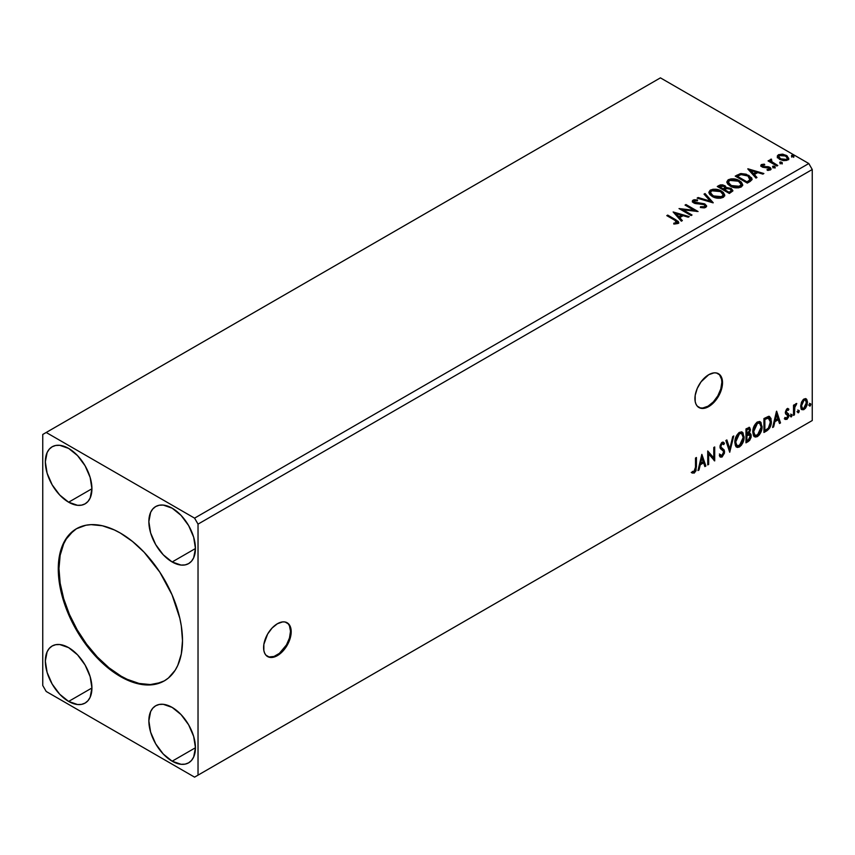 <?xml version="1.0" encoding="UTF-8"?>
<svg xmlns="http://www.w3.org/2000/svg" width="855" height="855" viewBox="0 0 855 855"><rect width="100%" height="100%" fill="white"/><g stroke="black" fill="none" stroke-linecap="round" stroke-linejoin="round"><path stroke-width="1.28" d="M267.294 656.373A19.515 11.265 120 0 0 276.71 655.208L277.394 655.614A19.515 11.265 -60 0 1 267.636 656.576A19.515 11.265 -60 0 1 264.644 640.94A19.515 11.265 -60 0 1 277.394 623.733L272.114 627.998L267.636 634.036L263.853 644.381L263.853 650.602L264.644 653.135L265.916 655.154L269.731 657.356L274.701 656.864L282.674 651.35L288.872 641.902L290.935 634.966L290.935 628.746L288.872 624.193L285.068 621.991L282.674 621.895L277.394 623.733A19.515 11.265 -60 0 1 287.152 622.771A19.515 11.265 -60 0 1 290.144 638.407A19.515 11.265 -60 0 1 277.394 655.614L276.71 655.208A19.515 11.265 120 0 0 289.364 638.322A19.515 11.265 120 0 0 286.799 622.579M698.631 407.343A19.515 11.265 120 0 0 708.036 406.189L708.731 406.585A19.515 11.265 -60 0 1 698.973 407.546A19.515 11.265 -60 0 1 695.981 391.911A19.515 11.265 -60 0 1 708.731 374.704L701.057 381.822L697.253 388.416L695.19 395.352L695.19 401.572L695.981 404.105L697.253 406.125L701.057 408.327L706.038 407.835L714.011 402.32L720.209 392.873L722.272 385.936L722.272 379.716L720.209 375.163L716.394 372.962L714.011 372.866L708.731 374.704A19.515 11.265 -60 0 1 718.489 373.742A19.515 11.265 -60 0 1 721.481 389.378A19.515 11.265 -60 0 1 708.731 406.585L708.036 406.189A19.515 11.265 120 0 0 720.701 389.292A19.515 11.265 120 0 0 718.136 373.55M76.822 528.54A87.841 50.712 -120 0 0 63.794 599.045A87.841 50.712 -120 0 0 121.079 676.134L120.395 676.529A87.841 50.712 60 0 1 63.003 599.12A87.841 50.712 60 0 1 76.469 528.732A87.841 50.712 60 0 1 120.395 533.082L132.504 541.461L144.164 552.266L159.789 572.113L172.037 594.781L179.828 618.304L181.313 625.988L182.5 640.673L181.313 653.968L177.776 665.382L175.168 670.245L168.403 678.026L164.31 680.879L154.894 684.363L144.164 684.791L138.425 683.85L126.476 679.704L114.303 672.671L102.365 663.031L91.111 651.157L76.469 630.167L68.742 614.841L60.951 591.307L58.578 576.152L58.578 562.088L60.951 549.669L63.003 544.229L68.742 535.145L76.469 528.732L85.885 525.248L91.111 524.649L102.365 525.761L114.303 529.918L120.395 533.082A87.841 50.712 60 0 1 177.776 610.491A87.841 50.712 60 0 1 164.31 680.879A87.841 50.712 60 0 1 120.395 676.529L121.079 676.134A87.841 50.712 -120 0 0 164.652 680.676M172.154 561.97A32.939 19.013 60 0 1 150.63 532.943A32.939 19.013 60 0 1 155.685 506.555A32.939 19.013 60 0 1 172.154 508.18L181.068 515.373L188.624 525.569L193.668 537.207L195.442 548.525L172.154 561.97L163.241 554.777L155.685 544.592L150.63 532.943L148.856 521.635L150.63 512.359L152.789 508.96L155.685 506.555L159.212 505.241L163.241 505.081L172.154 508.18A32.939 19.013 60 0 1 193.668 537.207A32.939 19.013 60 0 1 188.624 563.605L185.086 564.909L181.068 565.07L172.154 561.97L195.442 548.525L193.668 557.791L191.52 561.201L188.624 563.605A32.939 19.013 60 0 1 172.154 561.97M68.635 502.206A32.939 19.013 60 0 1 47.111 473.178A32.939 19.013 60 0 1 52.155 446.78A32.939 19.013 60 0 1 68.635 448.415L77.549 455.608L85.105 465.804L90.149 477.443L91.923 488.761L68.635 502.206L59.722 495.013L52.155 484.817L47.111 473.178L45.336 461.86L47.111 452.594L49.259 449.185L52.155 446.78L55.693 445.476L59.722 445.316L68.635 448.415A32.939 19.013 60 0 1 90.149 477.443A32.939 19.013 60 0 1 85.105 503.841L81.567 505.145L77.549 505.305L68.635 502.206L91.923 488.761L90.149 498.027L88.001 501.436L85.105 503.841A32.939 19.013 60 0 1 68.635 502.206M68.635 701.431A32.939 19.013 60 0 1 47.111 672.404A32.939 19.013 60 0 1 52.155 646.006A32.939 19.013 60 0 1 68.635 647.641L77.549 654.834L85.105 665.03L90.149 676.668L91.923 687.986L68.635 701.431L59.722 694.239L52.155 684.043L47.111 672.404L45.336 661.086L47.111 651.82L49.259 648.411L52.155 646.006L55.693 644.702L59.722 644.542L68.635 647.641A32.939 19.013 60 0 1 90.149 676.668A32.939 19.013 60 0 1 85.105 703.067L81.567 704.37L77.549 704.531L68.635 701.431L91.923 687.986L90.149 697.253L88.001 700.662L85.105 703.067A32.939 19.013 60 0 1 68.635 701.431M172.154 761.196A32.939 19.013 60 0 1 150.63 732.169A32.939 19.013 60 0 1 155.685 705.781A32.939 19.013 60 0 1 172.154 707.406L181.068 714.598L188.624 724.794L193.668 736.433L195.442 747.751L172.154 761.196L163.241 754.003L155.685 743.818L150.63 732.169L148.856 720.861L150.63 711.584L152.789 708.186L155.685 705.781L159.212 704.467L163.241 704.306L172.154 707.406A32.939 19.013 60 0 1 193.668 736.433A32.939 19.013 60 0 1 188.624 762.831L185.086 764.135L181.068 764.295L172.154 761.196L195.442 747.751L193.668 757.017L191.52 760.426L188.624 762.831A32.939 19.013 60 0 1 172.154 761.196M42.75 434.468L42.75 685.496L46.202 691.471L194.577 777.142L812.25 420.532L198.029 775.143L198.029 524.126L812.25 169.504L812.25 420.532L812.25 169.504L808.798 163.529L194.577 518.141L46.202 432.48L660.423 77.858L808.798 163.529L660.423 77.858L42.75 434.468L42.75 685.496L46.202 691.471L194.577 777.142L198.029 775.143L198.029 524.126L194.577 518.141L46.202 432.48L42.75 434.468M701.848 454.379L697.979 470.56L698.995 469.983L700.234 464.799L703.622 462.833L704.862 466.584L705.877 466.007L701.848 454.379L697.979 470.56L698.995 469.983L700.234 464.799L703.622 462.833L704.862 466.584L705.877 466.007L701.848 454.379M723.041 444.215L721.428 443.36L723.736 444.611L724.452 443.339L723.49 442.238L722.122 442.324L719.963 446.823L720.444 448.672L723.373 451.098L723.683 452.284L721.994 455.63L720.102 454.39L719.344 455.533L720.498 457.126L722.058 457.019L724.452 453.171L724.27 450.072L721.331 447.571L720.893 446.225L721.844 443.948L722.913 443.681L723.736 444.611L724.452 443.339L722.913 442.078L721.567 442.74L720.092 445.626L720.081 447.849L723.223 450.874L723.651 452.787L721.812 455.715L720.102 454.39L719.344 455.533L719.889 456.538L722.058 457.019L720.167 456.88M734.83 442.377L735.45 445.69L737.438 447.443L739.49 446.951L741.542 445.049L744.064 438.23L743.006 432.769L741.499 431.828L738.88 432.694L735.375 438.551L734.83 442.377L736.743 447.176L739.49 446.951C742.642 444.226 744.181 440.891 744.117 436.948L742.215 432.085L739.415 432.341C736.294 435.088 734.766 438.433 734.83 442.377M752.795 432.01L753.405 435.313L755.403 437.065L757.455 436.584L759.507 434.682L762.019 427.863L760.961 422.402L759.454 421.462L756.835 422.327L753.33 428.184L752.795 432.01L754.709 436.809L757.455 436.584C760.597 433.859 762.147 430.525 762.083 426.581L760.181 421.718L757.38 421.964C754.249 424.721 752.721 428.066 752.795 432.01M776.479 411.298L772.61 427.479L773.625 426.891L774.865 421.707L778.253 419.752L779.493 423.503L780.508 422.915L776.639 411.202L772.61 427.479L773.625 426.891L774.865 421.707L778.253 419.752L779.493 423.503L780.508 422.915L776.479 411.298M790.576 416.118L791.014 416.919L791.677 416.535L791.933 414.568L790.619 415.701L791.345 416.834L792.125 415.231L791.345 414.515L790.576 416.118L791.345 416.834M797.694 412.014L798.132 412.805L798.805 412.42L799.051 410.453L797.736 411.586L798.474 412.73L799.243 411.116L798.474 410.4L797.694 412.014L798.474 412.73M809.311 405.302L809.749 406.104L810.412 405.719L810.668 403.752L809.354 404.875L810.08 406.018L810.861 404.415L810.08 403.699L809.311 405.302L810.08 406.018M805.699 398.633L806.543 399.189L804.042 398.954L801.541 402.096L800.836 407.921L801.84 409.577L803.657 409.705L805.538 408.156L806.992 405.217L807.441 401.829L806.767 399.477L805.485 398.59L803.294 399.499L801.541 402.096L800.633 406.232L802.022 409.705L804.042 409.502L807.451 402.299L806.062 398.783M793.515 415.412L794.445 414.867L794.84 406.691L796.604 403.464L794.445 406.178L794.445 404.682L793.515 405.217L793.515 415.412L794.445 414.867L794.584 407.867L796.764 403.507L794.445 406.178L794.445 404.682L793.515 405.217L793.515 415.412M788.011 408.615L788.866 409.171L786.547 409.16L785.307 412.452L785.831 414.13L787.722 415.07L787.872 416.524L787.06 418.031L785.531 417.871L784.997 419.121L786.91 419.399L788.609 416.984L788.705 414.215L786.237 411.864L786.931 410.122L788.321 410.357L788.866 409.171L787.081 408.754L785.307 412.452L785.606 413.852L787.936 415.915L786.803 418.213L785.531 417.871L785.403 419.495L784.719 419.1M766.743 430.867L769.692 428.024L771.253 423.3L770.975 418.384L769.008 416.342L763.942 418.533L763.942 432.48L766.743 430.867L766.059 430.46L763.942 431.69L766.059 430.46L766.743 430.867C769.97 428.494 771.509 425.341 771.37 421.397L769.682 416.577L768.645 416.321L763.942 418.533L763.942 432.48L766.743 430.867M745.977 442.847L749.6 440.453L751.075 437.375L750.968 434.297L749.333 433.389L750.466 429.766L749.365 427.415L745.977 428.911L745.977 442.847L748.392 441.458L751.246 435.858L749.333 433.389L750.466 429.766L749.632 427.521L745.977 428.911L745.977 442.847M729.721 452.242L733.75 435.965L732.735 436.552L729.796 448.832L726.857 439.94L725.852 440.528L729.721 452.242L733.75 435.965L732.735 436.552L729.796 448.832L726.857 439.94L725.852 440.528L729.721 452.242M708.667 464.393L708.667 454.016L714.705 460.909L714.705 446.962L713.775 447.496L713.775 457.906L707.737 450.991L707.737 464.928L708.667 464.393L707.737 464.137L708.667 464.393L708.667 454.016L714.705 460.909L714.705 446.962L713.775 447.496L713.775 457.906L707.737 450.991L707.737 464.928L708.667 464.393M695.5 467.322L694.666 471.276L692.411 471.458L691.941 472.804L694.217 473.093L696.045 470.678L696.43 457.511L695.5 458.045L695.5 467.322L694.217 471.671L692.411 471.458L692.4 473.114L691.716 472.719L694.217 473.093L696.43 466.926L696.43 457.511L695.5 458.045L695.5 467.322M780.209 163.113L782.229 162.717L780.401 161.948L779.739 162.332L780.209 163.113L781.994 163.252L781.759 162.215L779.974 162.087L780.209 163.113L779.974 162.087M773.091 167.227L775.111 166.821L773.283 166.062L772.61 166.447L773.091 167.227L774.865 167.356L774.641 166.33L772.856 166.201L773.091 167.227L772.856 166.201M747.772 168.884L755.98 178.086L756.985 177.498L754.356 174.548L757.754 172.592L762.863 174.11L763.878 173.522L747.922 168.788L755.98 178.086L756.985 177.498L754.356 174.548L757.754 172.592L762.863 174.11L763.878 173.522L747.772 168.884M730.17 186.069L733.953 187.555L738.474 187.854L741.627 186.679L742.653 184.584L741.306 182.072L738.838 180.373L735.589 179.176L731.036 178.877L728.097 179.892L726.868 181.784L727.669 184.007L730.17 186.069C733.569 188.079 737.224 188.399 741.125 187.021L742.664 184.787L739.404 180.672C735.984 178.631 732.297 178.31 728.353 179.732L726.857 181.976L730.17 186.069M673.142 211.965L681.35 221.178L682.354 220.59L679.725 217.64L683.124 215.684L688.232 217.202L689.248 216.614L673.142 211.965L681.35 221.178L682.354 220.59L679.725 217.64L683.124 215.684L688.232 217.202L689.248 216.614L673.142 211.965M705.738 207.455L706.54 205.713L704.413 203.789L694.175 202.037L694.335 200.807L697.498 200.765L697.477 199.92L694.078 199.739L692.432 200.775L692.913 202.325L694.837 203.437L704.071 204.612L705.022 205.66L704.606 206.664L700.523 206.707L700.384 207.498L704.531 207.872L706.615 206.194L705.022 204.089L694.645 202.389L694.335 200.807L697.498 200.765L697.477 199.92L693.106 200.081L692.347 201.214L693.768 202.956L704.071 204.612L705.054 205.873L704.435 206.771L700.523 206.707L700.384 207.498L705.738 207.455M712.215 196.447L715.998 197.922L720.509 198.221L723.672 197.056L724.698 194.961L723.341 192.439L720.883 190.74L717.634 189.543L713.07 189.244L710.131 190.259L708.902 192.161L709.703 194.374L712.215 196.447C715.603 198.456 719.258 198.766 723.17 197.387L724.709 195.164L721.449 191.05C718.018 188.998 714.342 188.688 710.398 190.099L708.902 192.343L712.215 196.447M791.826 156.412L793.846 156.005L791.783 155.289L791.826 156.412L793.6 156.54L793.376 155.514L791.591 155.386L791.826 156.412L791.591 155.386M726.194 187.961L724.751 185.621L724.751 186.422L721.47 185.546L718.98 186.305L724.751 186.422L724.751 185.621L718.98 185.503L718.98 186.305L717.954 186.892L718.98 185.503L717.27 186.486L729.347 193.465L732.81 190.975L731.185 188.442L726.184 187.758L725.414 186.08L722.678 184.862L720.284 184.926L717.27 186.486L729.347 193.465L732.874 190.59L731.185 188.442L726.226 187.448L726.226 188.25M713.091 202.849L705.033 193.551L704.028 194.138L710.249 201.117L698.15 197.526L697.135 198.114L713.241 202.763L705.033 193.551L704.028 194.138L710.249 201.117L698.15 197.526L697.135 198.114L713.091 202.849M674.83 220.269L677.042 222.332L673.761 223.23L674.221 224.031L678.058 223.422L678.314 221.488L667.723 215.097L666.793 215.631L674.83 220.269L676.647 222.813L673.761 223.23L674.221 224.031L677.897 223.518L678.72 222.407L675.878 219.81L667.723 215.097L666.793 215.631L674.83 220.269M692.026 215.011L683.049 209.817L698.065 211.516L685.988 204.548L685.058 205.082L694.068 210.287L679.02 208.567L691.096 215.546L692.026 215.011L683.049 209.817L698.065 211.516L685.988 204.548L685.058 205.082L694.068 210.287L679.02 208.567L691.096 215.546L692.026 215.011M750.113 181.474L752.015 179.636L751.705 177.925L746.255 174.217L740.932 173.554L735.225 176.119L747.302 183.088L750.113 181.474L752.079 179.155L748.852 175.403L740.366 173.661L735.225 176.119L747.302 183.088L750.113 181.474M768.25 170.401L769.244 170.156L769.244 169.354L767.042 169.557L767.32 170.337L770.43 169.921L771.125 168.948L769.842 167.313L769.842 168.114L768.175 167.505L769.842 168.114L769.842 167.313L768.175 166.704L768.175 167.505L765.759 167.462L768.175 167.505L768.175 166.704L765.759 166.672L765.759 167.462L764.37 167.516L765.759 167.462L765.759 166.672L763.921 166.682L763.365 167.345L763.921 166.682L762.895 166.351L762.895 167.142L762.607 165.143L764.723 164.994L764.509 164.235L764.509 164.972L764.509 164.235L761.11 164.812L761.046 166.094L762.778 167.27L769.382 168.211L769.244 169.354L767.042 169.557L767.32 170.337L770.644 169.782L770.611 167.89L768.175 166.704L763.365 166.554L762.425 165.272L764.723 164.994L763.718 164.192L761.463 164.555L761.463 165.346L763.045 164.983M776.885 166.02L777.815 165.485L771.509 161.499L771.456 159.126L770.034 159.767L770.28 161.135L768.987 160.387L768.057 160.922L776.885 166.02L777.815 165.485L771.958 161.937L771.456 159.126L770.441 159.361L770.28 161.135L768.987 160.387L768.057 160.922L776.885 166.02M777.387 157.042L779.61 159.372L783.437 160.622L786.686 160.419L788.641 158.923L787.166 155.92L782.956 154.221L778.627 154.648L777.387 155.813L777.387 157.042L779.61 159.372L787.562 160.024L788.738 158.378L786.429 155.439L782.389 154.146L778.435 154.755L777.281 157.213M812.25 169.504L198.029 524.126L194.577 518.141L808.798 163.529L812.25 169.504M808.798 422.52L194.577 777.142L808.798 422.52M791.826 157.202L791.591 156.176L793.376 156.315L793.376 155.514L793.6 157.341M793.6 156.54L793.376 155.514M793.675 156.54L791.506 156.23M726.184 187.758L726.184 188.56L731.185 189.244L731.185 188.442L732.81 190.975M732.821 191.007L730.117 188.752L726.184 188.56M731.303 191.114L729.037 193.006L724.548 190.419L724.548 189.618L726.632 188.581L730.255 188.976L731.303 190.323L730.095 192.396L731.196 190.708M724.89 188.218L724.196 189.169M723.779 189.425L723.779 188.634L723.309 189.703L719.44 187.469L719.44 186.668L723.843 186.176L724.89 187.469L723.779 189.425L724.773 187.833M723.309 188.902L719.44 186.668L719.44 187.469L723.309 189.703L723.309 188.902L719.44 186.668L721.641 185.674L723.843 186.176L724.89 187.416L723.309 188.902M730.095 191.595L729.037 193.006L730.095 191.595L729.037 192.215L724.548 189.618L724.548 190.419L729.037 193.006L729.037 192.215L724.548 189.618L727.092 188.463L729.475 188.634L731.303 190.312L730.095 191.595M708.934 192.76L710.398 190.9C714.342 189.479 718.018 189.799 721.449 191.841L724.677 195.549M724.698 195.752L721.973 192.161L716.148 190.077L710.975 190.601L708.902 192.952M722.999 194.822L721.898 197.484L717.324 198.104L712.311 196.169L710.484 193.273M723.148 195.731L721.898 197.484L721.898 196.693L721.898 197.484L713.134 196.703L710.526 193.038M711.681 190.793L720.509 191.584L723.159 194.801L721.898 196.693L713.134 195.902L710.484 192.61L711.681 190.793L714.823 190.088L720.936 191.841L722.999 194.021L722.977 195.613L719.76 197.345L714.053 196.372L710.655 193.465L710.58 192.044L711.681 190.793M698.054 198.381L698.15 197.526L698.15 198.328L710.249 201.919L710.249 201.117L710.249 201.919L698.054 198.381M704.499 194.662L705.033 193.551L712.439 202.656L705.033 194.352L704.499 194.662M705.044 206.76L703.526 207.84L700.523 207.53L700.523 206.707L700.523 207.498L704.435 207.573L704.958 206.258M692.422 201.609L693.106 200.081L693.106 200.882L697.477 200.711L697.477 199.92L697.477 200.765L694.078 200.53L692.347 201.972M694.014 201.855L694.335 200.807M694.335 201.598L694.645 203.191L694.645 202.389L694.645 203.191L696.761 203.768L696.761 202.966L696.761 203.768L699.112 203.8L699.112 202.998L699.112 203.8L705.022 204.89L705.022 204.089L706.551 206.568M706.54 206.515L703.751 204.334L695.617 203.586L693.939 201.983M678.71 223.037L677 221.285L667.477 216.026L667.723 215.097L667.723 215.898L675.878 220.601L675.878 219.81L675.878 220.601L678.635 222.792M677.053 222.909L676.284 223.764L673.761 224.021L675.867 223.86L675.867 223.07L675.867 223.86L676.647 223.615L676.925 222.578M677.053 222.995L677.053 222.193L676.647 222.813M673.943 212.863L688.328 217.138L673.943 212.863M679.725 218.442L681.884 220.857L679.725 218.442M676.123 214.402L678.881 217.491L681.488 215.994L681.488 215.193L681.488 215.994L678.881 217.491L676.123 213.6L681.488 215.193L678.881 216.7L676.123 213.6L676.123 214.402M680.473 209.411L694.068 211.078L694.068 210.287L694.068 211.078L680.473 209.411M685.753 205.478L685.988 204.548L685.988 205.35L696.643 211.495L685.753 205.478M683.049 210.619L683.049 209.817L683.049 210.619L691.342 215.407L683.049 210.619M726.9 182.382L728.353 180.523C732.297 179.112 735.984 179.422 739.404 181.474L742.632 185.182M742.653 185.385L740.43 182.136L735.589 179.967L729.593 179.988L727.455 181.239L726.868 182.585M740.954 184.445L739.853 187.117L735.289 187.726L730.266 185.802L728.449 182.906M741.114 185.364L739.853 187.117L739.853 186.326L739.853 187.117L731.1 186.326L728.481 182.671M729.636 180.416L738.474 181.207L741.114 184.434L739.853 186.326L731.1 185.535L728.439 182.243L729.636 180.416L732.778 179.71L738.902 181.474L740.569 182.97L741.007 185.075L737.726 186.978L732.008 186.005L728.61 183.098L728.535 181.677L729.636 180.416M751.908 179.144L748.852 176.205L743.871 174.409L740.131 174.506L735.92 176.515L737.063 175.061L737.063 175.863L740.366 174.452L740.366 173.661L740.366 174.452L748.852 176.205L748.852 175.403L752.037 179.55M750.433 179.571L746.992 182.639L737.395 177.092L746.992 182.639L746.992 181.837L737.395 176.301L737.395 177.092L737.395 176.301L741.018 174.602L747.922 175.938L750.177 180.448L750.433 179.614L747.997 181.26L747.997 182.062L750.177 179.657L746.992 181.837L746.992 182.639L747.997 181.26L746.992 181.837L737.395 176.301L740.59 174.719L743.861 174.506L747.217 175.564L750.156 177.904L750.177 179.657M748.574 169.782L762.959 174.057L748.574 169.782M754.356 175.35L756.515 177.776L754.356 175.35M750.754 171.31L753.522 174.399L756.119 172.902L756.119 172.112L756.119 172.902L753.522 174.399L750.754 170.519L756.119 172.112L753.522 173.608L750.754 170.519L750.754 171.31M762.895 166.351L762.607 165.143M769.842 168.114L771.039 169.322L769.842 168.114M760.918 165.859L761.463 164.555L760.832 165.453L762.008 166.907L768.955 167.879L769.244 170.156L768.955 168.681M769.607 169.397L769.639 168.788L769.244 169.354M763.718 164.983L760.897 165.913M769.244 170.156L768.196 170.412M762.895 167.142L762.425 166.073M773.091 168.018L772.856 166.992L774.641 167.131L774.641 166.33L774.865 168.157M774.865 167.356L774.641 166.33M774.94 167.356L772.77 167.046M768.741 161.317L768.987 160.387L770.28 161.937L770.28 161.135L770.28 161.937L768.741 161.317M770.441 159.361L770.28 161.135M770.441 160.163L771.456 159.928L771.456 159.126L771.509 160.024L770.441 160.163M771.178 161.039L771.381 160.077M771.381 160.879L771.958 162.739L771.958 161.937L771.958 162.739L774.844 164.566L774.844 163.765L774.844 164.566L777.12 165.881L772.279 162.984L771.06 161.339M780.209 163.914L779.974 162.878L781.759 163.016L781.759 162.215L781.994 164.042M781.994 163.252L781.759 162.215M782.058 163.241L779.899 162.942M777.387 157.844L778.435 154.755L778.435 155.546L782.389 154.947L782.389 154.146L782.389 154.947L786.429 156.241L786.429 155.439L788.695 158.763M788.641 159.714L787.786 157.245L783.511 155.129L779.279 155.172L777.323 156.818M787.263 158.645L786.482 160.195L783.383 160.601L779.995 159.276L778.766 157.031M778.787 156.967L780.551 159.639L778.777 156.925L779.236 155.567L785.51 155.984L787.305 158.186L786.482 160.195L787.241 158.57L786.482 159.404L780.551 158.838L780.551 159.639L786.482 160.195L786.482 159.404L783.383 159.81L780.85 159.009L778.723 156.55L780.188 155.097L783.447 155.161L786.525 156.732L787.241 158.57M681.488 215.193L678.881 216.7L676.123 213.6L681.488 215.193M756.119 172.112L753.522 173.608L750.754 170.519L756.119 172.112M809.396 403.304L810.08 403.699M810.861 404.415L810.166 404.009L809.396 405.623L808.616 404.907M809.3 405.665L810.123 403.635M806.543 399.189L805.859 398.793L806.757 401.893L807.451 402.299L806.757 401.893L803.358 409.107L804.042 409.502L801.691 409.46M801.146 409.182L803.753 408.85L805.934 405.836L806.746 401.423L805.634 398.58M805.079 399.98L803.358 399.809L805.442 400.119L806.522 402.844L804.042 408.252L802.578 408.359L800.879 405.302L801.616 407.76L800.879 405.302L801.466 402.342L803.059 400.012L804.897 399.809M801.563 405.698L804.042 400.215L803.358 399.809L800.879 405.302L801.563 405.698L802.931 401.273L804.341 400.065L805.581 400.204L806.489 403.539L805.154 407.226L803.753 408.401L802.492 408.316L801.563 405.698M797.779 410.005L798.474 410.4M799.243 411.116L798.549 410.721L797.779 412.324L797.01 411.608M797.694 412.367L798.506 410.347M793.75 405.078L794.445 406.178L793.75 405.078M795.086 404.607L795.887 403.688L796.326 404.853L795.15 404.554M794.231 406.05L793.75 414.472L794.445 414.867L793.515 414.611L794.284 405.89M790.661 414.119L791.345 414.515M792.125 415.231L791.431 414.835L790.661 416.438L789.881 415.722M790.565 416.481L791.388 414.451M787.519 409.834L788.321 410.357L788.866 409.171L787.669 408.359M788.866 409.171L788.182 408.776L787.679 409.855L788.011 408.605M787.637 409.962L786.44 409.577L785.542 411.469L786.237 411.864L787.134 409.973L788.321 410.357M787.134 409.973L786.44 409.577L787.145 409.545M787.658 413.254L785.542 411.469L786.44 412.698M788.567 413.927L787.872 413.521L788.182 414.921L788.866 415.327L788.567 413.927L786.461 412.655M785.959 412.452L786.696 412.773M784.997 419.121L786.91 419.399L788.866 415.327L788.182 414.921L786.215 419.003L786.91 419.399L784.313 418.726M786.803 418.213L785.531 417.871M784.837 417.475L786.119 417.806M785.606 413.852L787.722 415.07M786.044 414.194L786.824 414.483M785.114 419.239L786.664 418.683L787.701 417.155L787.637 413.243M785.766 412.26L786.44 409.577M776.329 411.95L780.508 422.915L779.279 422.83L779.813 422.52L776.329 411.95M777.569 419.345L778.253 419.752L777.569 419.345L774.17 421.312L774.865 421.707L774.17 421.312L772.931 426.495L773.625 426.891L772.835 426.549L774.17 421.312L777.569 419.345M775.87 414.215L774.566 419.645L775.261 420.051L774.566 419.645L775.87 414.215L777.858 418.544L775.261 420.051L776.554 414.611L775.87 414.215M769.329 416.417L771.37 421.397L770.686 420.991C770.825 424.946 769.276 428.099 766.059 430.46L768.592 428.259L770.312 424.24L770.558 419.142L769.265 416.364M768.752 417.967L770.334 420.425L769.885 425.469L768.356 428.152L764.872 430.514L764.872 419.431L768.752 417.967L767.459 417.529L768.153 417.924L767.459 417.529L764.787 418.683L765.482 419.078L764.178 419.036L764.872 419.431L768.153 417.924L770.441 421.932L768.356 428.152L764.872 430.514L764.178 430.118L764.872 430.514L764.872 419.431L764.178 419.036L764.178 430.118L764.178 419.036L767.138 417.582L768.56 417.806M768.153 417.924L769.115 418.116L768.431 417.721M759.828 421.558L761.388 426.175C761.452 430.129 759.913 433.464 756.761 436.189L754.367 436.574M753.886 436.328L755.692 436.627L757.306 435.826L760.287 431.604L761.388 426.175L760.277 421.996M761.132 423.824L760.79 422.819M755.093 435.142L753.234 432.929L753.683 427.265L756.29 423.268L759.037 422.894M759.304 423.086L756.728 422.979L759.646 423.236L761.153 427.115L757.423 435.174L755.254 435.334L753.031 431.07L754.922 435.099M753.725 431.465L757.423 423.375L756.728 422.979L753.031 431.07L753.725 431.465L755.777 424.946L757.851 423.161L759.903 423.407L760.95 425.224L761.11 428.152L759.069 433.635L755.788 435.537L754.602 434.768L753.725 431.465M749.258 427.393L750.466 429.766L749.782 429.37L749.269 431.871M748.67 428.943L746.223 429.402L749.076 429.007L749.536 430.621L748.649 433.004L749.333 433.389L746.223 433.87L746.223 429.402L748.446 428.654M750.359 433.571L749.333 433.389M749.974 433.421L751.246 435.858L750.551 435.452L747.708 441.062L748.392 441.458L747.708 441.062L745.977 442.056L749.846 438.572L750.551 435.452L749.878 433.325M749.162 432.106L749.782 429.37L749.098 427.233M749.739 428.718L749.621 428.131M749.29 434.714L748.168 434.34L748.852 434.735L746.223 435.302L748.852 434.735L750.316 436.392L747.975 440.272L746.223 440.485L746.223 435.302L748.328 434.319L749.418 434.928M749.536 430.332L746.907 434.265L746.907 429.798L746.223 429.402L746.223 433.87L746.907 434.265L746.907 429.798L748.916 428.954L749.536 430.332M748.852 434.735L750.23 435.644L749.685 438.69L746.907 440.881L746.907 435.697L746.223 435.302L746.223 440.485L746.907 440.881L746.907 435.697L749.675 434.832L748.991 434.436M741.862 431.925L743.433 436.552C743.487 440.496 741.948 443.831 738.806 446.556L736.412 446.951M735.931 446.705L737.726 447.005L739.34 446.203L742.322 441.971L743.433 436.552L742.311 432.374M743.177 434.19L742.824 433.196M737.138 445.508L735.268 443.307L735.728 437.632L738.335 433.635L741.082 433.261M741.349 433.464L738.773 433.346L741.68 433.613L743.187 437.482L739.457 445.541L737.288 445.701L735.065 441.437L736.957 445.466M735.76 441.832L739.457 433.742L738.773 433.346L735.065 441.437L735.76 441.832L737.822 435.313L739.896 433.528L741.937 433.774L742.984 435.601L743.145 438.519L741.114 444.002L737.822 445.915L736.647 445.145L735.76 441.832M726.397 440.218L729.796 448.832L726.397 440.218M732.831 436.499L729.347 451.098L732.831 436.499M721.994 455.63L720.701 455.384M719.408 453.994L721.299 455.223M723.768 442.933L723.212 443.916L723.768 442.933M722.112 443.756L721.428 443.36L720.209 445.829L720.893 446.225L722.112 443.756L721.428 443.36L722.219 443.275M721.46 447.699L720.209 445.829L720.765 447.304L722.603 448.426L721.46 447.699M724.613 451.771L721.909 448.031L724.613 451.771L723.918 451.376L721.374 456.623L722.058 457.019L724.613 451.771M719.985 456.816L722.464 455.64L723.886 452.06L723.319 449.238L720.348 446.705L720.273 445.166L721.428 443.36M720.615 455.362L719.718 454.582M707.737 451.066L713.775 457.906L707.737 451.066M714.011 447.357L714.011 460.45L714.011 447.357M714.107 460.567L714.705 460.909L714.107 460.567M707.972 453.62L708.667 454.016L707.972 453.62L707.972 463.998L707.972 453.62M701.698 455.042L705.877 466.007L704.648 465.922L705.183 465.612L701.698 455.042M702.938 462.437L703.622 462.833L702.938 462.437L699.54 464.393L700.234 464.799L699.54 464.393L698.3 469.587L698.995 469.983L698.204 469.641L699.54 464.393L702.938 462.437M701.239 457.307L699.935 462.737L700.63 463.132L699.935 462.737L701.239 457.307L703.227 461.636L700.63 463.132L701.923 457.703L701.239 457.307M691.941 472.804L694.217 473.093L693.533 472.697L695.5 469.758L695.746 457.906L695.746 466.531L696.43 466.926L695.746 466.531L693.533 472.697L691.246 472.398M777.858 418.544L775.261 420.051L776.554 414.611L777.858 418.544M703.227 461.636L700.63 463.132L701.923 457.703L703.227 461.636M73.07 531.19L66.305 538.971L63.698 543.833L60.16 555.248L58.963 568.554L60.16 583.228L63.698 598.724L69.437 614.435L77.164 629.772L86.569 644.125L97.31 656.95L108.959 667.755L121.079 676.134L127.171 679.298L139.109 683.455L150.362 684.566L160.484 682.6M700.373 407.921L702.757 408.017L708.036 406.189L713.327 401.925L717.805 395.876L720.786 388.982L721.844 382.281L721.577 379.321L719.515 374.768M269.036 656.95L274.017 656.458L279.403 653.348L286.468 644.905L289.46 638.012L290.508 631.311L289.46 625.817L288.178 623.797M286.468 622.365L287.152 622.771M717.805 373.336L718.489 373.742M793.868 156.155L793.868 156.957M724.89 187.469L724.89 188.26M731.303 190.323L731.303 191.125M724.709 195.164L724.709 195.955M723.159 194.801L723.159 195.592M710.484 192.61L710.484 193.412M705.054 205.873L705.054 206.675M678.72 222.407L678.72 223.208M742.664 184.787L742.664 185.588M741.114 184.434L741.114 185.225M728.439 182.243L728.439 183.034M762.307 165.571L762.307 166.372M760.832 165.453L760.832 166.244M775.132 166.971L775.132 167.772M782.25 162.856L782.25 163.658M788.738 158.378L788.738 159.169M787.305 158.186L787.305 158.977M778.723 156.55L778.723 157.352M802.022 409.705L801.327 409.299M805.442 400.119L804.747 399.713M802.578 408.359L801.883 407.963M787.904 409.983L787.209 409.577M786.76 412.922L786.066 412.527M785.937 418.234L785.253 417.839M787.476 414.857L786.782 414.461M754.709 436.809L754.014 436.413M759.646 423.236L758.951 422.84M755.254 435.334L754.559 434.939M749.076 429.007L748.382 428.612M736.743 447.176L736.048 446.78M741.68 433.613L740.996 433.207M737.288 445.701L736.604 445.305M165.004 680.484L164.31 680.879M698.279 407.151L698.973 407.546M266.942 656.18L267.636 656.576"/></g></svg>

